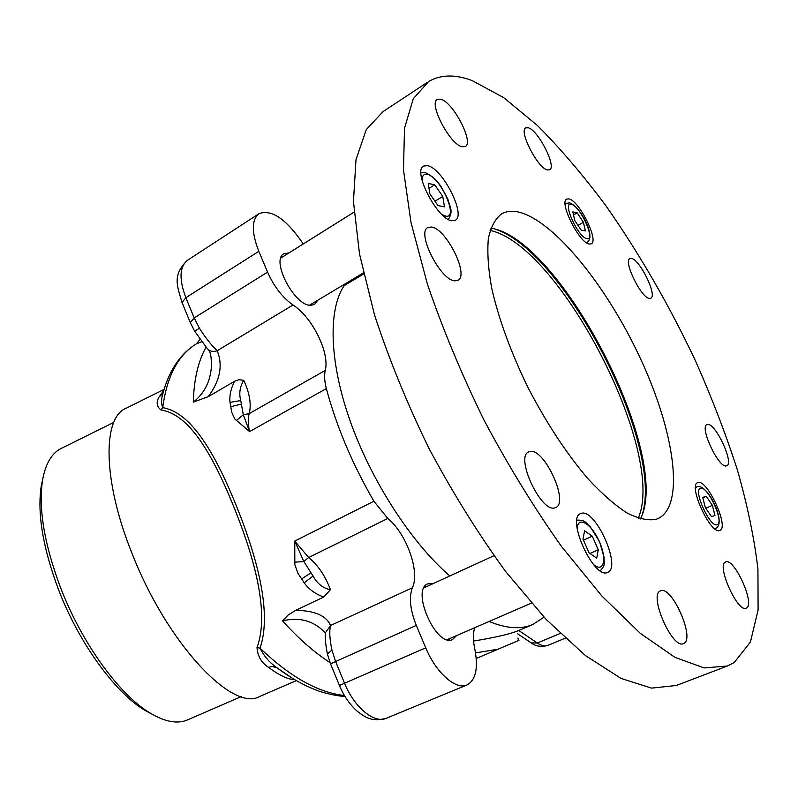 <?xml version="1.0" encoding="UTF-8"?>
<svg xmlns="http://www.w3.org/2000/svg" width="798" height="798" viewBox="0 0 798 798"><rect width="100%" height="100%" fill="white"/><g stroke="black" fill="none" stroke-linecap="round" stroke-linejoin="round"><path stroke-width="1.2" d="M495.827 229.405C565.104 252.308 663.996 444.586 642.35 514.161M638.21 518.231C666.929 452.955 559.996 245.056 490.102 230.423M363.629 273.963L344.177 285.624M462.122 146.762C450.012 144.677 428.247 103.122 437.334 99.411L440.915 99.281C453.414 102.423 474.202 142.752 465.284 146.543L462.122 146.762M427.548 165.655L423.658 166.034C412.127 170.712 437.484 219.789 451.907 220.737L455.239 220.288C466.551 215.5 442.491 168.049 427.548 165.655M698.001 482.571L697.632 482.7C687.836 485.403 710.918 535.259 719.786 530.441L719.896 530.391C729.522 527.428 707.247 478.91 698.001 482.571M547.438 169.934C537.782 168.368 518.381 130.593 525.822 127.84L528.276 127.77C538.251 130.174 556.914 166.952 549.603 169.794L547.438 169.934M455 280.816C440.775 281.056 415.997 232.238 427.937 227.5L431.339 227.001C446.052 228.158 469.603 275.44 457.872 280.298L455 280.816M554.839 507.847C541.064 512.984 514.79 456.556 528.735 451.917L530.072 451.508C544.326 447.967 569.403 502.67 555.677 507.558L554.839 507.847M683.916 643.397L683.507 643.597C672.365 649.692 648.325 594.46 660.475 590.919L660.545 590.899C671.497 584.904 695.327 638.25 683.916 643.397M746.489 608.056L746.21 608.186C737.641 613.064 716.055 564.625 725.572 562.001L725.611 561.982C734.06 557.194 755.417 604.186 746.489 608.056M726.459 465.872C719.008 468.945 699.138 426.84 706.968 424.656L707.477 424.506C715.217 422.292 734.469 463.389 726.769 465.763L726.459 465.872M649.622 298.412C641.612 298.771 622.879 260.836 629.941 258.592L631.278 258.412C639.567 258.831 657.692 295.839 650.749 298.223L649.622 298.412M734.26 662.45L750.419 642.051L758.1 610.031L757.93 569.064C754.29 538.231 747.427 505.164 737.352 469.852C725.721 433.863 711.736 397.464 695.377 360.656C669.163 305.095 639.298 253.415 605.792 205.605C583.278 175.351 560.495 148.657 537.453 125.515L503.678 97.615L471.967 80.498C455.05 74.194 440.606 74.533 428.616 81.526L413.274 98.762L404.506 128.259L403.479 169.874L411.01 222.532L427.389 284.068C442.551 328.567 461.444 373.953 484.077 420.237C508.326 465.723 534.081 507.728 561.343 546.271L601.792 595.936L640.275 633.313L674.869 657.313L704.175 667.936L727.377 666.011L734.26 662.45M517.822 211.879C511.678 210.642 506.311 211.29 501.743 213.794C495.339 218.602 490.88 226.832 488.366 238.462C487.119 251.998 488.176 268.347 491.558 287.509C498.551 318.641 510.77 352.127 528.216 387.978C546.69 423.409 566.61 453.683 587.996 478.8C601.772 493.603 614.699 504.954 626.779 512.845C638.111 518.62 647.846 520.785 655.986 519.358L658.051 518.59C685.372 505.623 674.46 431.758 640.754 359.25C607.268 286.622 553.603 219.61 517.822 211.879M568.864 198.892L566.789 199.071C558.6 201.914 579.577 243.609 589.433 244.078L591.218 243.849C599.258 240.876 579.089 200.338 568.864 198.892M581.293 513.353L580.575 513.603C565.991 518.092 593.872 579.438 607.428 572.475L607.637 572.385C622.001 567.568 595.378 508.166 581.293 513.353M640.475 518.939C672.594 455.818 560.964 238.772 490.84 228.158M426.82 82.713L383 111.63L366.252 129.655L355.998 159.67L353.454 201.455L359.489 253.864L374.462 314.731C388.776 358.591 406.96 403.18 429.025 448.506C452.815 492.974 478.331 533.942 505.553 571.418L546.271 619.557L585.413 655.557L621.004 678.41L651.587 688.115L676.245 685.512L726.988 666.16M592.266 536.206L584.625 530.8L582.949 539.059L589.034 552.844L596.714 558.161L598.271 549.782L592.266 536.206L583.438 540.176M589.941 553.473L598.271 549.782M428.995 188.358L434.73 184.817L428.227 183.44L429.843 193.854L438.022 205.615L444.446 206.812L442.78 196.438L434.96 201.216M434.73 184.817L442.78 196.438M574.789 220.547L581.114 230.093L585.393 230.911L583.408 222.303L577.163 212.837L572.834 211.899L574.789 220.547M573.513 214.931L577.163 212.837M577.991 225.385L583.408 222.303M702.839 497.852L706.26 496.326L702.719 497.373L705.322 507.568L711.487 516.655L714.978 515.468L712.355 505.334L705.771 508.236M706.26 496.326L712.355 505.334M288.976 252.906L283.978 253.694C270.442 259.789 294.382 306.023 310.691 305.315L314.532 304.477L317.704 300.277M283.091 256.597L281.465 256.487M433.274 583.557L427.808 583.837C410.641 589.652 436.157 647.687 452.426 639.617L456.576 635.597M164.049 389.424L126.343 408.147C102.563 416.955 102.344 479.448 131.7 552.555C166.622 643.108 232.737 712.504 259.609 696.494L296.347 680.624M294.761 679.716C287.978 679.477 279.23 675.357 268.527 667.347C261.495 662.869 257.654 656.285 257.006 647.587C269.754 612.874 254.412 557.353 233.066 505.004C211.6 452.376 188.627 414.012 160.897 409.963C156.637 406.332 156.029 402.002 159.091 396.985L162.902 393.534M473.583 641.053C493.653 637.772 508.166 634.48 517.144 631.168L532.336 624.704C520.575 629.582 506.171 628.505 489.144 621.462M113.745 422.421L61.855 448.107C52.07 452.636 45.646 463.229 42.603 479.887C38.244 507.967 44.199 543.797 60.449 587.378C81.845 643.397 119.78 695.327 150.453 713.242C165.226 721.951 177.565 724.175 187.48 719.916L241.215 696.634M152.189 714.27L145.166 710.479C115.471 693.133 78.962 643.208 58.414 589.343C42.783 547.448 37.087 512.915 41.297 485.743L42.743 479.049M474.73 627.717C472.955 633.173 472.975 640.265 474.78 648.993C478.401 667.756 475.917 679.706 467.319 684.824L466.98 684.973C455.867 690.32 435.937 672.754 425.743 647.826L416.307 625.413C410.122 609.772 408.815 597.233 412.396 587.777C420.187 571.687 406.501 533.603 387.798 518.441L373.883 501.234C352.297 463.887 336.457 426.332 326.352 388.586C324.487 381.384 324.118 375.329 325.235 370.422C330.003 353.055 312.287 317.125 293.006 304.996C282.532 297.594 274.053 286.642 267.569 272.128L258.811 251.33C251.39 232.128 251.5 219.55 259.151 213.585C271.21 209.365 285.105 218.323 300.846 240.477L303.25 243.959M544.007 617.163L532.795 624.515M200.138 339.409L196.268 343.908C178.064 355.07 166.882 376.327 162.722 407.668C161.286 403.768 161.196 399.658 162.443 395.359L162.892 393.584M207.171 348.447L194.702 331.26L199.41 328.197C205.475 337.763 211.4 345.275 217.186 350.751C223.121 365.265 220.128 380.586 208.218 396.696L193.316 402.102C203.749 393.943 209.734 382.781 211.251 368.616L211.61 363.519M243.729 380.287C239.839 386.801 238.841 393.564 240.747 400.576L243.31 414.78L249.594 431.588L234.881 419.04L231.699 412.257L230.004 402.342C229.335 395.449 230.891 388.407 234.672 381.205L239.031 379.728L243.729 380.287C249.704 393.234 251.53 404.347 249.195 413.623L325.235 370.422M326.352 388.586L249.594 431.588C247.949 424.546 247.809 418.551 249.195 413.623L243.31 414.78L236.188 420.646M234.672 381.205L208.218 396.696M211.6 363.858L211.251 368.616C211.729 357.813 210.632 351.399 207.979 349.394L207.979 349.394C210.323 351.469 213.385 351.918 217.186 350.751L293.006 304.996M358.671 276.936L362.841 273.235M201.824 341.704L196.268 343.908M159.091 396.985L163.74 390.481M160.897 409.963L162.722 407.668C190.303 412.187 213.665 450.361 235.47 503.638C257.205 556.994 272.248 612.844 260.028 648.126C263.889 655.976 269.275 662.33 276.178 667.188L277.076 667.876L272.278 666.47L268.527 667.347M344.447 695.547C318.123 692.624 289.983 676.814 260.028 648.126L257.006 647.587M344.985 696.445C339.679 696.395 323.629 693.612 312.916 688.754C300.786 683.756 288.537 676.564 276.178 667.188L282.482 671.816M518.56 639.378L518.969 640.325L518.411 640.585L476.226 658.46M498.221 649.163L475.528 652.904M517.982 638.021L518.411 640.585M325.514 633.422L322.212 629.881C311.36 620.156 298.143 617.153 282.572 620.874L288.268 614.899L295.749 610.31C314.831 610.67 326.422 615.737 330.542 625.512C329.205 631.108 329.664 639.308 331.938 650.091L335.549 661.362L344.507 683.128C354.152 707.337 374.352 723.946 386.302 718.28L466.98 684.973M325.524 633.293L322.202 629.881L325.325 632.864L330.542 625.512L412.396 587.777M325.444 634.131L325.654 632.255C324.846 636.614 325.424 643.836 327.389 653.911L331.938 650.091M327.469 654.25L330.532 663.816L416.307 625.413M449.035 640.056L450.062 638.42M426.85 586.5L424.955 586.191M311.13 305.325L311.769 303.839M345.704 283.499C328.297 305.873 328.357 358.152 349.474 419.06C370.581 479.897 411.06 542.56 449.833 575.957M294.452 562.221L303.839 561.513L313.085 576.056C317.255 583.737 323.03 588.276 330.422 589.692L323.808 597.004C315.659 594.271 309.115 589.552 304.178 582.839L297.973 573.313L294.841 564.755L294.751 541.084L303.839 561.513L308.646 557.523C318.133 565.313 325.385 576.036 330.422 589.692M295.749 610.31L323.808 597.004M593.243 564.206C603.757 573.772 607.368 559.069 599.318 541.702C591.567 523.318 576.924 514.89 577.313 529.573M441.912 214.512L445.623 216.108C459.339 219.29 440.316 176.388 427.149 174.293C423.638 173.665 421.992 175.889 422.222 180.986M565.184 204.497L566.151 203.38L569.453 202.892M571.328 204.288C561.632 201.246 578.281 237.884 586.959 238.632C596.196 240.936 580.056 205.575 571.328 204.288M586.37 242.682L587.308 242.153L585.941 242.373M714.779 528.765L715.936 528.266L714.26 528.346M695.497 488.137L696.973 486.86M700.604 488.286C692.554 489.393 710.2 528.246 717.163 524.665C724.744 522.82 707.666 485.393 700.604 488.286M292.886 678.599L277.076 667.876M258.781 213.824L187.739 260.108C179.48 266.442 178.852 278.961 185.854 297.684L194.183 317.923L199.41 328.197M182.034 302.492L185.854 297.684L258.811 251.33M519.019 630.669L537.313 643.018C541.453 645.762 544.994 646.54 547.927 645.373L548.116 645.293M517.702 633.831L531.209 642.899L537.313 643.018L560.126 633.492M339.439 685.472L425.743 647.826M565.144 638.22L547.927 645.373C541.224 647.198 535.658 646.37 531.209 642.899L530.51 642.44M190.293 322.601L194.183 317.923L267.569 272.128M241.146 404.167L230.462 406.761M240.747 400.576L230.004 402.342M193.316 402.102C193.914 379.519 198.163 361.205 206.084 347.15M330.063 662.619C314.093 652.295 298.262 638.38 282.572 620.874M330.552 663.856L339.429 685.452C343.798 695.896 349.684 704.444 357.085 711.098C364.616 716.684 370.89 722.36 386.302 718.28M373.883 501.234L294.751 541.084L308.646 557.523L387.798 518.441M304.178 582.839L313.085 576.056M301.375 579.049L310.821 572.974M501.034 214.213L501.743 213.794M363.389 272.906L309.514 305.185M354.023 212.148L280.846 258.003M531.338 603.148L447.129 639.697M493.962 555.707L423.957 587.827M576.924 520.106C586.141 520.017 585.473 522.949 590.281 526.72L599.547 541.652L604.106 557.353C603.667 563.029 606.271 564.196 600.246 570.779M420.985 172.837L424.955 172.607M448.336 219.41C453.473 211.251 450.142 207.53 447.887 199.181L441.114 186.632C440.306 185.276 434.581 177.046 425.524 172.737M565.154 203.959L566.081 203.42M587.308 242.153C596.166 236.587 580.475 206.891 569.952 203.001M695.507 487.488L697.292 486.74C707.148 483.069 726.928 522.6 715.936 528.266M187.38 260.338C171.62 275.649 177.685 286.761 181.904 302.183L190.173 322.312L194.702 331.26M145.166 710.479L150.453 713.242M41.297 485.743L42.603 479.887M195.769 344.217C179.53 354.581 168.418 371.629 162.443 395.359L162.832 393.823"/></g></svg>

